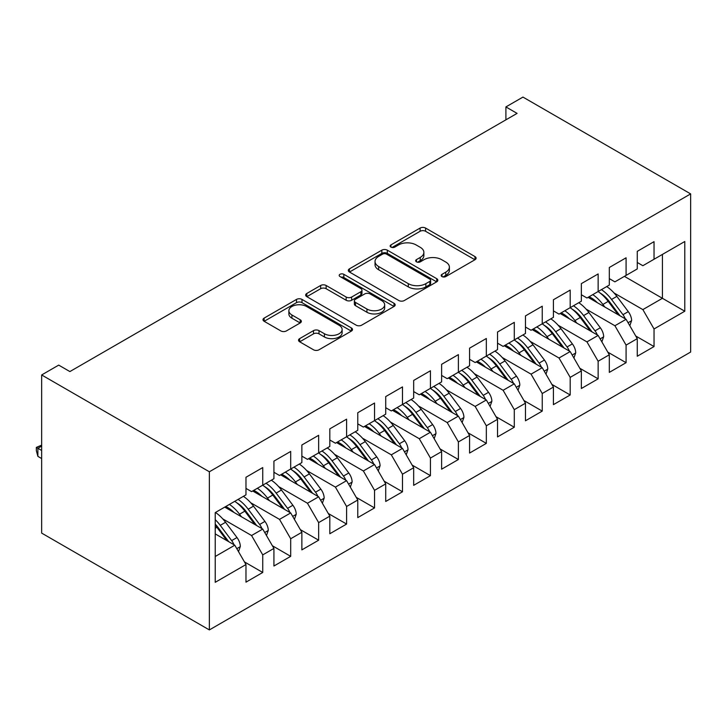 <?xml version="1.0" encoding="UTF-8"?>
<svg xmlns="http://www.w3.org/2000/svg" width="727" height="727" viewBox="0 0 727 727"><rect width="100%" height="100%" fill="white"/><g stroke="black" fill="none" stroke-linecap="round" stroke-linejoin="round"><path stroke-width="1.09" d="M441.98 276.569A2.717 1.572 0 0 0 445.815 276.569L474.967 259.739A3.88 2.236 0 0 0 476.103 258.158A3.88 2.236 0 0 0 474.967 256.576L425.586 228.06A3.88 2.236 0 0 0 420.097 228.06L390.953 244.89A2.717 1.572 0 0 0 390.154 245.999A2.717 1.572 0 0 0 390.953 247.107A2.717 1.572 0 0 0 394.788 247.107L398.56 244.935A12.414 7.17 0 0 1 416.117 244.935L420.233 247.307A12.414 7.17 0 0 1 423.868 252.378A12.414 7.17 0 0 1 420.233 257.44L416.462 259.621A2.717 1.572 0 0 0 415.671 260.729A2.717 1.572 0 0 0 416.462 261.838A2.717 1.572 0 0 0 420.306 261.838L424.077 259.657A12.414 7.17 0 0 1 441.634 259.657L445.751 262.038A12.414 7.17 0 0 1 449.386 267.109A12.414 7.17 0 0 1 445.751 272.171L441.98 274.352A2.717 1.572 0 0 0 441.18 275.46A2.717 1.572 0 0 0 441.98 276.569L441.98 274.352M299.66 338.618A3.88 2.236 0 0 0 298.524 340.2A3.88 2.236 0 0 0 299.66 341.79L313.519 349.787A3.88 2.236 0 0 0 318.999 349.787L351.377 331.094A3.88 2.236 0 0 0 352.513 329.513A3.88 2.236 0 0 0 351.377 327.932L301.996 299.415A3.88 2.236 0 0 0 296.507 299.415L264.137 318.108A3.88 2.236 0 0 0 263.001 319.689A3.88 2.236 0 0 0 264.137 321.279L280.867 330.939A3.88 2.236 0 0 0 286.356 330.939L300.206 322.942A3.88 2.236 0 0 0 301.351 321.352A3.88 2.236 0 0 0 300.206 319.771L291.909 314.982A10.378 5.989 0 0 1 288.873 310.747A10.378 5.989 0 0 1 295.28 305.204A10.378 5.989 0 0 1 306.585 306.503L339.1 325.278A10.378 5.989 0 0 1 342.135 329.513A10.378 5.989 0 0 1 335.729 335.047A10.378 5.989 0 0 1 324.424 333.748L318.999 330.621A3.88 2.236 0 0 0 313.519 330.621L299.66 338.618L299.66 341.79M41.657 374.959L209.358 471.778L209.358 629.918L41.657 533.1L41.657 374.959L58.705 365.108L69.892 371.57L517.079 113.385L505.901 106.924L505.901 119.837M505.901 106.924L522.949 97.082L690.65 193.9L209.358 471.778M398.832 300.524A3.88 2.236 0 0 0 404.321 300.524L436.7 281.84A3.88 2.236 0 0 0 437.836 280.249A3.88 2.236 0 0 0 436.7 278.668L387.318 250.161A3.88 2.236 0 0 0 381.829 250.161L349.451 268.845A3.88 2.236 0 0 0 348.315 270.435A3.88 2.236 0 0 0 349.451 272.016L398.832 300.524M341.072 277.16A2.717 1.572 0 0 1 343.835 277.541L343.835 274.315L394.034 303.295A3.88 2.236 0 0 1 395.17 304.886A3.88 2.236 0 0 1 394.034 306.467L361.664 325.16A3.88 2.236 0 0 1 356.175 325.16L306.794 296.643L306.794 293.481A3.88 2.236 0 0 0 305.658 295.062A3.88 2.236 0 0 0 306.794 296.643M306.794 293.481L320.652 285.475A3.88 2.236 0 0 1 326.132 285.475L346.161 297.043A3.88 2.236 0 0 0 351.65 297.043L360.837 291.736A3.88 2.236 0 0 0 361.973 290.155A3.88 2.236 0 0 0 360.837 288.564L339.991 276.533A2.717 1.572 0 0 1 339.191 275.424A2.717 1.572 0 0 1 340.872 273.97A2.717 1.572 0 0 1 343.835 274.315M209.358 629.918L690.65 352.041L690.65 193.9M624.411 276.36L662.424 298.306L662.424 254.414L684.779 241.509L654.036 259.257L654.036 241.664L637.27 251.351L637.27 268.935L626.083 275.397L626.083 257.803L609.317 267.491L609.317 285.075L598.139 291.527L598.139 273.943L581.364 283.621L581.364 301.214L570.186 307.666L570.186 290.082L553.42 299.76L553.42 317.345L542.242 323.806L542.242 306.212L525.467 315.9L525.467 333.484L514.289 339.936L514.289 322.352L497.522 332.03L497.522 349.623L486.336 356.076L486.336 338.491L469.569 348.169L469.569 365.763L458.392 372.215L458.392 354.622L441.616 364.309L441.616 381.893L430.439 388.354L430.439 370.761L413.672 380.439L413.672 398.032L402.485 404.485L402.485 386.9L385.719 396.578L385.719 414.172L374.541 420.624L374.541 403.031L357.775 412.718L357.775 430.302L346.588 436.763L346.588 419.17L329.822 428.848L329.822 446.442L318.644 452.894L318.644 435.309L301.869 444.988L301.869 462.581L290.691 469.033L290.691 451.44L273.925 461.127L273.925 478.711L262.738 485.173L262.738 467.579L245.971 477.266L245.971 494.851L215.228 512.599L215.228 582.309L245.971 564.561L234.794 545.195L215.228 533.9M684.779 241.509L684.779 311.22L654.036 328.967L642.859 309.602L614.061 292.981M635.725 335.992L654.036 346.561L654.036 328.967M654.036 346.561L637.27 356.239L637.27 338.646L626.083 345.107L614.906 325.741L586.116 309.12M607.781 352.122L626.083 362.691L626.083 345.107M626.083 362.691L609.317 372.378L609.317 354.785L598.139 361.237L586.953 341.881L558.163 325.251M579.828 368.262L598.139 378.831L598.139 361.237M598.139 378.831L581.364 388.509L581.364 370.924L570.186 377.377L559.008 358.011L530.21 341.39M551.884 384.401L570.186 394.97L570.186 377.377M570.186 394.97L553.42 404.648L553.42 387.064L542.242 393.516L531.055 374.151L502.266 357.53M523.931 400.532L542.242 411.1L542.242 393.516M542.242 411.1L525.467 420.788L525.467 403.194L514.289 409.655L503.111 390.29L474.313 373.66M495.978 416.671L514.289 427.24L514.289 409.655M514.289 427.24L497.522 436.918L497.522 419.334L486.336 425.786L475.158 406.42L446.369 389.799M468.034 432.81L486.336 443.379L486.336 425.786M486.336 443.379L469.569 453.057L469.569 435.473L458.392 441.925L447.205 422.56L418.416 405.939M440.08 448.941L458.392 459.509L458.392 441.925M458.392 459.509L441.616 469.197L441.616 451.603L430.439 458.065L419.261 438.699L390.463 422.069M412.136 465.08L430.439 475.649L430.439 458.065M430.439 475.649L413.672 485.336L413.672 467.743L402.485 474.195L391.308 454.829L362.519 438.208M384.183 481.219L402.485 491.788L402.485 474.195M402.485 491.788L385.719 501.466L385.719 483.882L374.541 490.334L363.364 470.969L334.565 454.348M356.23 497.35L374.541 507.919L374.541 490.334M374.541 507.919L357.775 517.606L357.775 500.012L346.588 506.474L335.411 487.108L306.621 470.487M328.286 513.489L346.588 524.058L346.588 506.474M346.588 524.058L329.822 533.745L329.822 516.152L318.644 522.604L307.457 503.238L278.668 486.617M300.333 529.629L318.644 540.197L318.644 522.604M318.644 540.197L301.869 549.876L301.869 532.291L290.691 538.743L279.513 519.378L250.715 502.757M272.389 545.759L290.691 556.337L290.691 538.743M290.691 556.337L273.925 566.015L273.925 548.422L262.738 554.883L251.56 535.517L222.771 518.896M244.436 561.898L262.738 572.467L262.738 554.883M262.738 572.467L245.971 582.154L245.971 564.561M245.971 488.399L251.56 491.625L262.738 485.173M215.228 556.491L234.794 545.195M273.925 472.259L279.513 475.485L290.691 469.033M251.56 535.517L262.738 529.065L224.734 507.119M273.925 548.422L262.738 529.065M301.869 456.12L307.457 459.355L318.644 452.894M279.513 519.378L290.691 512.926L252.678 490.979M301.869 532.291L290.691 512.926M329.822 439.989L335.411 443.216L346.588 436.763M307.457 503.238L318.644 496.786L280.631 474.84M329.822 516.152L318.644 496.786M357.775 423.85L363.364 427.076L374.541 420.624M335.411 487.108L346.588 480.656L308.575 458.71M357.775 500.012L346.588 480.656M385.719 407.711L391.308 410.937L402.485 404.485M363.364 470.969L374.541 464.517L336.528 442.57M385.719 483.882L374.541 464.517M413.672 391.58L419.261 394.806L430.439 388.354M391.308 454.829L402.485 448.377L364.481 426.431M413.672 467.743L402.485 448.377M441.616 375.441L447.205 378.667L458.392 372.215M419.261 438.699L430.439 432.238L392.426 410.292M441.616 451.603L430.439 432.238M469.569 359.302L475.158 362.528L486.336 356.076M447.205 422.56L458.392 416.108L420.379 394.161M469.569 435.473L458.392 416.108M497.522 343.171L503.111 346.397L514.289 339.936M475.158 406.42L486.336 399.968L448.323 378.022M497.522 419.334L486.336 399.968M525.467 327.032L531.055 330.258L542.242 323.806M503.111 390.29L514.289 383.829L476.276 361.882M525.467 403.194L514.289 383.829M553.42 310.892L559.008 314.119L570.186 307.666M531.055 374.151L542.242 367.698L504.229 345.752M553.42 387.064L542.242 367.698M581.364 294.762L586.953 297.988L598.139 291.527M559.008 358.011L570.186 351.559L532.173 329.613M581.364 370.924L570.186 351.559M609.317 278.623L614.906 281.849L626.083 275.397M586.953 341.881L598.139 335.42L560.126 313.473M609.317 354.785L598.139 335.42M637.27 262.483L642.859 265.709L654.036 259.257M614.906 325.741L626.083 319.289L588.07 297.343M637.27 338.646L626.083 319.289M642.859 309.602L662.424 298.306L684.779 311.22M443.061 276.951L445.751 275.406A12.414 7.17 0 0 0 449.386 270.335L449.386 267.109M423.868 252.378L423.868 255.604A12.414 7.17 0 0 1 420.233 260.675L417.552 262.22M474.913 259.766L425.586 231.286A3.88 2.236 0 0 0 420.097 231.286L392.035 247.489M436.645 281.867L387.318 253.387A3.88 2.236 0 0 0 381.829 253.387L349.505 272.043M429.839 281.358A2.717 1.572 0 0 0 430.629 280.249A2.717 1.572 0 0 0 429.839 279.141L386.491 254.114A2.717 1.572 0 0 0 382.647 254.114L378.676 256.413A12.414 7.17 0 0 0 375.032 261.484A12.414 7.17 0 0 0 378.676 266.555L408.301 283.657A12.414 7.17 0 0 0 425.858 283.657L429.839 281.358L429.839 284.584A2.717 1.572 0 0 0 430.629 283.475L430.629 280.249M375.032 261.484L375.032 264.71A12.414 7.17 0 0 0 378.676 269.781L378.676 266.555M429.839 284.584L425.858 286.883A12.414 7.17 0 0 1 408.301 286.883L378.676 269.781M306.849 296.68L320.652 288.71L320.652 285.475M361.973 290.155L361.973 293.381A3.88 2.236 0 0 1 360.837 294.962L351.65 300.269A3.88 2.236 0 0 1 346.161 300.269L326.132 288.71A3.88 2.236 0 0 0 320.652 288.71M343.835 277.541L393.989 306.494M366.944 309.039A10.378 5.989 0 0 0 378.258 310.338A10.378 5.989 0 0 0 384.665 304.804A10.378 5.989 0 0 0 381.62 300.569L370.17 293.953A3.88 2.236 0 0 0 364.681 293.953L355.494 299.26A3.88 2.236 0 0 0 354.358 300.842A3.88 2.236 0 0 0 355.494 302.423L366.944 309.039L366.944 312.265A10.378 5.989 0 0 0 378.258 313.564A10.378 5.989 0 0 0 384.665 308.03L384.665 304.804M354.358 300.842L354.358 304.068A3.88 2.236 0 0 0 355.494 305.658L355.494 302.423M366.944 312.265L355.494 305.658M342.135 329.513L342.135 332.739A10.378 5.989 0 0 1 335.729 338.273A10.378 5.989 0 0 1 324.424 336.974L318.999 333.847A3.88 2.236 0 0 0 313.519 333.847L299.715 341.817M288.873 310.747L288.873 313.973A10.378 5.989 0 0 0 291.909 318.208L291.909 314.982M300.16 322.97L291.909 318.208M351.323 331.121L301.996 302.641A3.88 2.236 0 0 0 296.507 302.641L264.183 321.307M629.818 325.751L631.618 320.543A10.478 6.043 -120 0 0 628.273 311.629L616.859 296.38A30.234 17.457 -120 0 0 606.736 286.565M604.782 306.985L602.883 304.449A30.234 17.457 -120 0 0 592.769 294.635M597.349 302.696A25.1 14.495 -120 0 0 589.07 296.761M625.275 318.817A10.478 6.043 -120 0 0 622.966 314.691L611.543 299.442A30.234 17.457 -120 0 0 601.429 289.628M599.911 292.881A25.1 14.495 60 0 1 609.553 301.805L620.031 315.791M598.076 291.563A30.234 17.457 60 0 1 608.19 301.387L618.186 314.727M601.865 341.89L603.674 336.683A10.478 6.043 -120 0 0 600.329 327.759L588.906 312.519A30.234 17.457 -120 0 0 578.792 302.705M576.838 323.124L574.93 320.589A30.234 17.457 -120 0 0 564.815 310.765M569.405 318.835A25.1 14.495 -120 0 0 561.117 312.901M597.33 334.956A10.478 6.043 -120 0 0 595.013 330.83L583.599 315.582A30.234 17.457 -120 0 0 573.476 305.767M571.958 309.011A25.1 14.495 60 0 1 581.6 317.944L592.078 331.93M570.122 307.703A30.234 17.457 60 0 1 580.246 317.517L590.242 330.867M573.921 358.02L575.72 352.813A10.478 6.043 -120 0 0 572.376 343.898L560.953 328.649A30.234 17.457 -120 0 0 550.839 318.835M548.885 339.264L546.986 336.719A30.234 17.457 -120 0 0 536.862 326.905M541.451 334.974A25.1 14.495 -120 0 0 533.173 329.04M569.377 351.096A10.478 6.043 -120 0 0 567.069 346.961L555.646 331.721A30.234 17.457 -120 0 0 545.532 321.907M544.014 325.151A25.1 14.495 60 0 1 553.656 334.075L564.134 348.06M542.178 323.842A30.234 17.457 60 0 1 552.293 333.657L562.289 346.997M545.968 374.16L547.767 368.952A10.478 6.043 -120 0 0 544.432 360.038L533.009 344.789A30.234 17.457 -120 0 0 522.895 334.974M520.932 355.394L519.033 352.859A30.234 17.457 -120 0 0 508.918 343.044M513.507 351.105A25.1 14.495 -120 0 0 505.22 345.18M541.424 367.226A10.478 6.043 -120 0 0 539.116 363.1L527.693 347.86A30.234 17.457 -120 0 0 517.579 338.037M516.061 341.29A25.1 14.495 60 0 1 525.703 350.214L536.181 364.2M514.225 339.972A30.234 17.457 60 0 1 524.34 349.796L534.336 363.137M518.024 390.299L519.823 385.092A10.478 6.043 -120 0 0 516.479 376.168L505.056 360.928A30.234 17.457 -120 0 0 494.942 351.114M492.988 371.533L491.079 368.998A30.234 17.457 -120 0 0 480.965 359.174M485.554 367.244A25.1 14.495 -120 0 0 477.276 361.31M513.48 383.365A10.478 6.043 -120 0 0 511.172 379.24L499.749 363.991A30.234 17.457 -120 0 0 489.634 354.176M488.117 357.42A25.1 14.495 60 0 1 497.759 366.353L508.228 380.339M486.281 356.112A30.234 17.457 60 0 1 496.396 365.926L506.392 379.276M490.071 406.429L491.87 401.231A10.478 6.043 -120 0 0 488.526 392.307L477.112 377.059A30.234 17.457 -120 0 0 466.988 367.244M465.035 387.673L463.135 385.128A30.234 17.457 -120 0 0 453.021 375.314M457.601 383.383A25.1 14.495 -120 0 0 449.322 377.449M485.527 399.505A10.478 6.043 -120 0 0 483.219 395.37L471.796 380.13A30.234 17.457 -120 0 0 461.681 370.316M460.164 373.56A25.1 14.495 60 0 1 469.806 382.484L480.283 396.469M458.328 372.251A30.234 17.457 60 0 1 468.442 382.066L478.439 395.406M462.118 422.569L463.926 417.362A10.478 6.043 -120 0 0 460.582 408.447L449.159 393.198A30.234 17.457 -120 0 0 439.044 383.383M437.081 403.803L435.182 401.268A30.234 17.457 -120 0 0 425.068 391.453M429.657 399.514A25.1 14.495 -120 0 0 421.369 393.589M457.583 415.635A10.478 6.043 -120 0 0 455.266 411.509L443.852 396.27A30.234 17.457 -120 0 0 433.728 386.446M432.211 389.699A25.1 14.495 60 0 1 441.852 398.623L452.33 412.609M430.375 388.382A30.234 17.457 60 0 1 440.498 398.205L450.495 411.546M434.173 438.708L435.973 433.501A10.478 6.043 -120 0 0 432.629 424.577L421.206 409.337A30.234 17.457 -120 0 0 411.091 399.523M409.137 419.942L407.238 417.407A30.234 17.457 -120 0 0 397.115 407.583M401.704 415.653A25.1 14.495 -120 0 0 393.425 409.719M429.63 431.774A10.478 6.043 -120 0 0 427.322 427.649L415.899 412.4A30.234 17.457 -120 0 0 405.784 402.585M404.267 405.839A25.1 14.495 60 0 1 413.908 414.763L424.386 428.748M402.431 404.521A30.234 17.457 60 0 1 412.545 414.335L422.541 427.685M406.22 454.838L408.02 449.64A10.478 6.043 -120 0 0 404.675 440.716L393.262 425.477A30.234 17.457 -120 0 0 383.147 415.653M381.184 436.082L379.285 433.537A30.234 17.457 -120 0 0 369.171 423.723M373.76 431.793A25.1 14.495 -120 0 0 365.472 425.858M401.677 447.914A10.478 6.043 -120 0 0 399.368 443.779L387.945 428.539A30.234 17.457 -120 0 0 377.831 418.725M376.313 421.969A25.1 14.495 60 0 1 385.955 430.893L396.433 444.879M374.478 420.66A30.234 17.457 60 0 1 384.592 430.475L394.588 443.815M378.267 470.978L380.076 465.771A10.478 6.043 -120 0 0 376.731 456.856L365.308 441.607A30.234 17.457 -120 0 0 355.194 431.793M353.24 452.212L351.332 449.677A30.234 17.457 -120 0 0 341.217 439.862M345.807 447.923A25.1 14.495 -120 0 0 337.519 441.998M373.733 464.044A10.478 6.043 -120 0 0 371.424 459.918L360.001 444.679A30.234 17.457 -120 0 0 349.887 434.855M348.369 438.108A25.1 14.495 60 0 1 358.011 447.032L368.48 461.018M346.525 436.791A30.234 17.457 60 0 1 356.648 446.614L366.644 459.955M350.323 487.117L352.122 481.91A10.478 6.043 -120 0 0 348.778 472.986L337.364 457.746A30.234 17.457 -120 0 0 327.241 447.932M325.287 468.352L323.388 465.816A30.234 17.457 -120 0 0 313.273 456.002M317.853 464.062A25.1 14.495 -120 0 0 309.575 458.128M345.779 480.183A10.478 6.043 -120 0 0 343.471 476.058L332.048 460.809A30.234 17.457 -120 0 0 321.934 450.994M320.416 454.248A25.1 14.495 60 0 1 330.058 463.172L340.536 477.157M318.58 452.93A30.234 17.457 60 0 1 328.695 462.745L338.691 476.094M322.37 503.248L324.169 498.05A10.478 6.043 -120 0 0 320.834 489.126L309.411 473.886A30.234 17.457 -120 0 0 299.297 464.062M297.334 484.491L295.435 481.946A30.234 17.457 -120 0 0 285.32 472.132M289.909 480.202A25.1 14.495 -120 0 0 281.622 474.268M317.835 496.323A10.478 6.043 -120 0 0 315.518 492.197L304.104 476.948A30.234 17.457 -120 0 0 293.981 467.134M292.463 470.378A25.1 14.495 60 0 1 302.105 479.302L312.583 493.288M290.627 469.069A30.234 17.457 60 0 1 300.751 478.884L310.738 492.224M294.426 519.387L296.225 514.18A10.478 6.043 -120 0 0 292.881 505.265L281.458 490.016A30.234 17.457 -120 0 0 271.344 480.202M269.39 500.621L267.491 498.086A30.234 17.457 -120 0 0 257.367 488.271M261.956 496.332A25.1 14.495 -120 0 0 253.678 490.407M289.882 512.453A10.478 6.043 -120 0 0 287.574 508.327L276.151 493.088A30.234 17.457 -120 0 0 266.037 483.264M264.519 486.517A25.1 14.495 60 0 1 274.161 495.441L284.639 509.427M262.683 485.209A30.234 17.457 60 0 1 272.798 495.023L282.794 508.364M266.473 535.526L268.272 530.319A10.478 6.043 -120 0 0 264.928 521.404L253.514 506.156A30.234 17.457 -120 0 0 243.391 496.341M241.437 516.761L239.537 514.225A30.234 17.457 -120 0 0 229.423 504.411M234.012 512.471A25.1 14.495 -120 0 0 225.724 506.537M261.929 528.593A10.478 6.043 -120 0 0 259.621 524.467L248.198 509.218A30.234 17.457 -120 0 0 238.083 499.404M236.566 502.657A25.1 14.495 60 0 1 246.208 511.581L256.686 525.566M234.73 501.339A30.234 17.457 60 0 1 244.845 511.154L254.841 524.503M238.52 551.657L240.328 546.459A10.478 6.043 -120 0 0 236.984 537.535L225.561 522.295A30.234 17.457 -120 0 0 215.446 512.471M233.985 544.732A10.478 6.043 -120 0 0 231.668 540.606L220.254 525.357A30.234 17.457 -120 0 0 215.228 519.66M215.228 524.122A25.1 14.495 60 0 1 218.254 527.711L228.732 541.706M41.657 446.124L37.886 448.295L37.886 456.365L41.657 458.546M215.228 525.185A30.234 17.457 60 0 1 216.9 527.293L226.897 540.634M37.886 456.365L36.35 450.64L36.35 447.414L41.657 450.476M36.35 447.414L41.657 445.124M445.751 275.406L445.751 272.171M416.462 261.838L416.462 259.621M420.233 260.675L420.233 257.44M390.953 247.107L390.953 244.89M420.097 231.286L420.097 228.06M425.586 231.286L425.586 228.06M474.967 259.739L474.967 256.576M349.451 272.016L349.451 268.845M381.829 253.387L381.829 250.161M387.318 253.387L387.318 250.161M436.7 281.84L436.7 278.668M408.301 286.883L408.301 283.657M425.858 286.883L425.858 283.657M326.132 288.71L326.132 285.475M346.161 300.269L346.161 297.043M351.65 300.269L351.65 297.043M360.837 294.962L360.837 291.736M394.034 306.467L394.034 303.295M313.519 333.847L313.519 330.621M318.999 333.847L318.999 330.621M324.424 336.974L324.424 333.748M300.206 322.942L300.206 319.771M264.137 321.279L264.137 318.108M296.507 302.641L296.507 299.415M301.996 302.641L301.996 299.415M351.377 331.094L351.377 327.932M628.083 322.752L631.554 320.743M611.543 299.442L616.859 296.38M602.883 304.449L608.19 301.387M622.966 314.691L628.273 311.629M600.138 338.882L603.601 336.883M583.599 315.582L588.906 312.519M574.93 320.589L580.246 317.517M595.013 330.83L600.329 327.759M572.185 355.021L575.648 353.022M555.646 331.721L560.953 328.649M546.986 336.719L552.293 333.657M567.069 346.961L572.376 343.898M544.232 371.161L547.704 369.152M527.693 347.86L533.009 344.789M519.033 352.859L524.34 349.796M539.116 363.1L544.432 360.038M516.288 387.291L519.75 385.292M499.749 363.991L505.056 360.928M491.079 368.998L496.396 365.926M511.172 379.24L516.479 376.168M488.335 403.43L491.806 401.431M471.796 380.13L477.112 377.059M463.135 385.128L468.442 382.066M483.219 395.37L488.526 392.307M460.391 419.57L463.853 417.562M443.852 396.27L449.159 393.198M435.182 401.268L440.498 398.205M455.266 411.509L460.582 408.447M432.438 435.7L435.9 433.701M415.899 412.4L421.206 409.337M407.238 417.407L412.545 414.335M427.322 427.649L432.629 424.577M404.485 451.84L407.956 449.84M387.945 428.539L393.262 425.477M379.285 433.537L384.592 430.475M399.368 443.779L404.675 440.716M376.541 467.979L380.003 465.98M360.001 444.679L365.308 441.607M351.332 449.677L356.648 446.614M371.424 459.918L376.731 456.856M348.587 484.109L352.059 482.11M332.048 460.809L337.364 457.746M323.388 465.816L328.695 462.745M343.471 476.058L348.778 472.986M320.643 500.249L324.106 498.249M304.104 476.948L309.411 473.886M295.435 481.946L300.751 478.884M315.518 492.197L320.834 489.126M292.69 516.388L296.153 514.389M276.151 493.088L281.458 490.016M267.491 498.086L272.798 495.023M287.574 508.327L292.881 505.265M264.737 532.518L268.208 530.519M248.198 509.218L253.514 506.156M239.537 514.225L244.845 511.154M259.621 524.467L264.928 521.404M236.793 548.658L240.255 546.659M220.254 525.357L225.561 522.295M215.228 528.256L216.9 527.293M231.668 540.606L236.984 537.535"/></g></svg>

